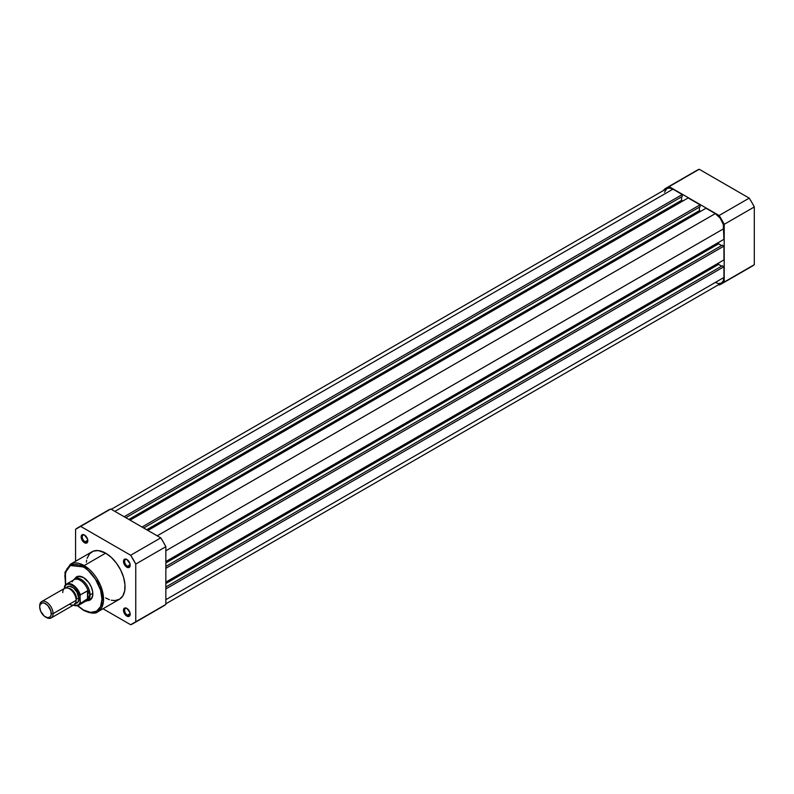 <?xml version="1.0" encoding="UTF-8"?>
<svg xmlns="http://www.w3.org/2000/svg" width="794" height="794" viewBox="0 0 794 794"><rect width="100%" height="100%" fill="white"/><g stroke="black" fill="none" stroke-linecap="round" stroke-linejoin="round"><path stroke-width="1.19" d="M721.776 283.726L751.868 266.357A55.322 31.939 -120 0 0 754.3 264.68L724.207 282.049A55.322 31.939 60 0 1 721.776 283.726A55.322 31.939 60 0 1 719.116 284.996L718.59 284.689L719.116 284.996L724.207 282.049L724.207 224.325L724.207 282.049L754.3 264.68L754.3 206.956L724.207 224.325L719.116 215.502L669.124 186.64L699.216 169.261L669.124 186.64L719.116 215.502L749.208 198.133L699.216 169.261A55.322 31.939 -120 0 0 696.546 170.531L699.216 169.261L749.208 198.133L751.868 202.47L754.3 206.956L754.3 264.68L749.208 267.618M664.022 190.183L664.022 189.577L664.022 190.183M669.124 186.64L664.022 189.577A55.322 31.939 60 0 1 666.454 187.91A55.322 31.939 60 0 1 669.124 186.64M724.207 224.325L754.3 206.956A55.322 31.939 -120 0 0 749.208 198.133L719.116 215.502A55.322 31.939 60 0 1 724.207 224.325M165.847 588.94L723.929 266.734L723.929 277.483L165.847 599.688L723.929 277.483L723.274 280.917L721.399 283.071A12.218 7.057 -120 0 0 723.929 277.483L723.929 266.734L722.262 265.772L165.847 587.014L722.262 265.772L723.929 266.734L165.847 588.94M672.945 189.171A12.218 7.057 -120 0 0 666.831 188.565L669.64 188.019L672.945 189.171L114.862 511.376L672.945 189.171L682.245 194.54L672.945 189.171M124.162 516.745L682.245 194.54L682.245 196.465L125.839 517.708L682.245 196.465L682.245 194.54L124.162 516.745M681.58 196.852L681.58 200.326L128.846 519.445L681.58 200.326L682.8 201.041L681.58 200.326L681.58 196.852M130.067 520.159L688.15 197.944L130.067 520.159M141.997 527.037L700.08 204.832L688.15 197.944L700.08 204.832L700.08 206.768L143.664 528.01L700.08 206.768L700.08 204.832L141.997 527.037M699.415 207.155L699.415 210.628L146.682 529.747L699.415 210.628L700.636 211.333L699.415 210.628L699.415 207.155M147.902 530.452L705.985 208.246L147.902 530.452M157.212 535.821L715.295 213.616L705.985 208.246L715.295 213.616L157.212 535.821M723.929 228.573A12.218 7.057 -120 0 0 715.295 213.616L720.089 218.072L723.274 224.384L723.929 239.322L165.847 561.527L723.929 239.322L723.929 228.573L165.847 550.788L723.929 228.573M718.58 242.408L718.58 243.827L165.847 562.946L718.58 243.827L721.587 245.564L718.58 243.827L718.58 242.408M722.262 245.177L165.847 566.42L722.262 245.177L723.929 246.14L722.262 245.177M165.847 568.345L723.929 246.14L723.929 259.916L165.847 582.121L723.929 259.916L723.929 246.14L165.847 568.345M165.847 583.54L718.58 264.422L718.58 263.003L718.58 264.422L165.847 583.54M721.587 266.159L718.58 264.422L721.587 266.159M165.847 603.817L721.399 283.071L718.6 283.617L715.295 282.466M664.469 192.307L666.831 188.565L111.279 509.311M84.779 535.206A3.94 2.273 -120 0 0 82.268 537.101A3.94 2.273 -120 0 0 85.047 541.776L84.492 542.739A4.724 2.729 60 0 1 81.147 536.952A4.724 2.729 60 0 1 84.492 535.017L87.578 539.186L87.578 542.143L86.348 543.165L83.211 541.707L81.206 537.736L81.713 535.126L83.211 534.57L84.492 535.017A4.724 2.729 60 0 1 87.836 540.813A4.724 2.729 60 0 1 84.492 542.739L85.047 541.776A3.94 2.273 60 0 1 82.477 538.302A3.94 2.273 60 0 1 83.072 535.146A3.94 2.273 60 0 1 84.779 535.206M127.129 559.651A3.94 2.273 -120 0 0 124.618 561.557A3.94 2.273 -120 0 0 127.397 566.231L126.841 567.194A4.724 2.729 60 0 1 123.497 561.398A4.724 2.729 60 0 1 126.841 559.472L129.928 563.641L129.928 566.588L128.697 567.611L125.561 566.162L123.556 562.192L124.479 559.234L126.841 559.472A4.724 2.729 60 0 1 130.186 565.259A4.724 2.729 60 0 1 126.841 567.194L127.397 566.231A3.94 2.273 60 0 1 124.827 562.757A3.94 2.273 60 0 1 125.422 559.601A3.94 2.273 60 0 1 127.129 559.651M127.129 608.551A3.94 2.273 -120 0 0 124.618 610.457A3.94 2.273 -120 0 0 127.397 615.132L126.841 616.094A4.724 2.729 60 0 1 123.497 610.298A4.724 2.729 60 0 1 126.841 608.373L129.928 612.541L129.928 615.499L128.697 616.511L125.561 615.062L123.556 611.092L124.479 608.135L126.841 608.373A4.724 2.729 60 0 1 130.186 614.159A4.724 2.729 60 0 1 126.841 616.094L127.397 615.132A3.94 2.273 60 0 1 124.827 611.658A3.94 2.273 60 0 1 125.422 608.502A3.94 2.273 60 0 1 127.129 608.551M77.623 577.188A12.605 7.275 60 0 1 83.658 577.655A12.605 7.275 -120 0 0 76.393 578.26M79.539 594.517A12.605 7.275 -120 0 0 80.144 595.242A12.605 7.275 60 0 1 79.539 594.517M74.805 578.816A13.399 7.732 60 0 1 83.37 577.486L88.64 582.369L91.25 586.895L92.67 591.659L92.67 595.927L91.25 599.053L88.64 600.562L87.003 600.621M97.87 611.727L103.409 601.792L100.481 585.317L84.154 565.586A1.102 0.635 120 0 0 83.37 566.936C88.819 569.209 101.731 583.114 101.989 599.172C101.731 614.933 88.819 613.921 83.37 609.921A1.102 0.635 120 0 0 83.608 610.417A1.102 0.635 -60 0 1 83.37 609.921L90.496 612.392L96.531 611.221L100.57 606.576L101.989 599.172L100.57 590.131L95.181 578.628L88.779 570.975L85.196 568.087L79.747 565.249L76.254 564.455L71.569 564.991L68.989 566.489L66.964 568.822L64.85 575.62L65.634 584.702L65.416 572.414L70.398 565.526L83.37 566.936A1.102 0.635 -60 0 1 84.154 565.586A27.423 15.83 60 0 1 102.069 589.753A27.423 15.83 60 0 1 97.87 611.727A27.423 15.83 60 0 1 84.154 610.368A1.102 0.635 -60 0 1 83.608 610.417C90.893 613.564 95.647 614 97.87 611.727L119.378 599.311A27.423 15.83 -120 0 0 123.576 577.327A27.423 15.83 -120 0 0 105.662 553.16L84.154 565.586L105.662 553.16L111.289 557.378L116.44 563.154L120.658 570.003L123.576 577.327L124.966 584.503L124.688 590.905L122.762 595.986L119.378 599.311L114.802 600.582L111.289 600.234M87.797 540.188L85.047 541.776L87.797 540.188M130.147 564.643L127.397 566.231L130.147 564.643M130.147 613.544L127.397 615.132L130.147 613.544M133.323 623.469L163.415 606.09A55.322 31.939 -120 0 0 165.847 604.423L135.754 621.791L165.847 604.423L165.847 546.699L135.754 564.068L135.754 621.791A55.322 31.939 60 0 1 133.323 623.469A55.322 31.939 60 0 1 130.663 624.739L103.002 608.76L130.663 624.739L135.754 621.791L135.754 564.068L130.663 555.244L160.755 537.866L110.763 509.004A55.322 31.939 -120 0 0 108.093 510.274L110.763 509.004L160.755 537.866L163.415 542.213L165.847 546.699L165.847 604.423L160.755 607.36M130.663 555.244L80.67 526.382L75.569 529.32L75.569 561.259L75.569 529.32A55.322 31.939 60 0 1 78.001 527.643A55.322 31.939 60 0 1 80.67 526.382L130.663 555.244A55.322 31.939 60 0 1 135.754 564.068L165.847 546.699A55.322 31.939 -120 0 0 160.755 537.866L130.663 555.244M109.443 599.698L105.662 597.951M86.367 562.221L86.645 560.207M87.112 558.341L89.543 553.805L93.364 551.145L98.248 550.579L105.662 553.16A27.423 15.83 -120 0 0 91.955 551.81L70.438 564.226A27.423 15.83 60 0 1 84.154 565.586L70.438 564.226L64.979 572.295L65.436 584.89M110.763 509.004L80.67 526.382L110.763 509.004M77.733 605.653L83.37 609.921L77.733 605.653M74.626 579.183L76.681 576.821L78.11 576.295L83.37 577.486A13.399 7.732 60 0 1 92.848 593.892A13.399 7.732 60 0 1 87.419 600.651M88.69 599.559A12.605 7.275 -120 0 0 92.848 593.565A12.605 7.275 60 0 1 90.238 599.023M130.166 613.822A3.94 2.273 60 0 1 129.372 615.32A3.94 2.273 60 0 1 127.397 615.132A3.94 2.273 -120 0 0 130.166 613.822M130.166 564.921A3.94 2.273 60 0 1 129.372 566.42A3.94 2.273 60 0 1 127.397 566.231A3.94 2.273 -120 0 0 130.166 564.921M87.816 540.466A3.94 2.273 60 0 1 87.012 541.974A3.94 2.273 60 0 1 85.047 541.776A3.94 2.273 -120 0 0 87.816 540.466M69.445 604.194A9.459 5.459 -120 0 0 76.135 600.333A9.459 5.459 -120 0 0 69.445 588.751A9.459 5.459 -120 0 0 62.756 592.612M68.453 588.255A8.119 4.685 60 0 1 76.581 598.974A8.119 4.685 -120 0 0 69.842 588.562M51.114 617.97L74.17 604.661A9.459 5.459 -120 0 0 76.135 600.333L53.069 613.643A9.459 5.459 60 0 1 51.114 617.97A9.459 5.459 60 0 1 45.923 617.216M45.486 616.978L46.389 617.504A9.459 5.459 -120 0 0 53.069 613.643L51.263 613.643A8.178 4.724 60 0 1 45.486 616.978A8.178 4.724 60 0 1 39.7 606.963L40.137 604.661L42.271 602.894L44.355 603.103L47.7 605.415L50.826 610.834L51.153 614.884L50.29 616.789L47.7 617.752L44.355 616.204L40.673 611.241L39.7 606.963A8.178 4.724 60 0 1 45.486 603.629A8.178 4.724 60 0 1 51.263 613.643L53.069 613.643A9.459 5.459 -120 0 0 46.389 602.06A9.459 5.459 -120 0 0 39.7 605.921A9.459 5.459 60 0 1 41.655 601.594A9.459 5.459 60 0 1 48.95 604.125A9.459 5.459 60 0 1 53.069 613.643L76.135 600.333A9.459 5.459 -120 0 0 72.006 590.815A9.459 5.459 -120 0 0 64.711 588.275L41.655 601.594M66.319 587.838A9.459 5.459 60 0 1 73.842 588.294A9.459 5.459 60 0 1 78.914 598.716A2.114 1.221 0 0 0 76.581 598.974A2.114 1.221 180 0 1 78.914 598.716L76.958 592.126L73.534 588.036L69.674 586.25L67.5 586.667L66.051 588.334M72.175 581.674L72.185 581.883A12.218 7.057 60 0 1 72.959 580.632A12.218 7.057 60 0 1 81.008 580.821A12.218 7.057 60 0 1 88.164 591.103L89.94 593.872L88.988 597.773L80.363 603.45L87.499 599.331L87.499 590.776L87.886 599.033L87.886 590.746L80.363 594.895A12.218 7.057 -120 0 0 66.746 583.937A12.218 7.057 -120 0 0 64.761 585.883L64.433 588.443L65.644 585.218L67.47 584.255L69.733 584.275L73.495 586.111L75.896 588.384L80.035 596.086L80.363 603.45A12.218 7.057 60 0 1 78.675 605.246L86.278 600.85A12.218 7.057 -120 0 0 88.164 598.666A12.218 7.057 60 0 1 84.918 601.346L86.04 601.147A12.605 7.275 -120 0 0 90.059 594.865L87.886 590.746L87.886 599.033L90.059 594.865L92.829 593.257L90.059 594.865A12.605 7.275 60 0 1 87.449 600.631A12.605 7.275 60 0 1 85.692 601.197M73.425 605.088A12.218 7.057 -120 0 0 78.378 605.395A12.218 7.057 -120 0 0 80.363 603.45L80.035 602.646L78.814 604.502L76.988 605.465L73.475 605.058A11.741 6.779 60 0 0 80.035 602.646L80.105 595.391M74.785 603.47L77.792 602.358L78.914 598.716A9.459 5.459 60 0 1 75.351 603.49M64.761 585.883A12.218 7.057 60 0 1 66.458 584.086A12.218 7.057 60 0 1 80.363 594.895L80.035 596.086A11.741 6.779 60 0 0 72.234 585.277A11.741 6.779 60 0 0 64.433 587.074L64.572 586.161M73.475 580.037A12.605 7.275 60 0 1 74.844 578.796A12.605 7.275 60 0 1 84.561 582.171A12.605 7.275 60 0 1 90.059 594.865A12.605 7.275 -120 0 0 83.698 581.327A12.605 7.275 -120 0 0 73.693 579.759L72.959 580.632M80.363 594.895L87.499 590.776L88.164 591.103A12.218 7.057 -120 0 0 74.07 579.699L66.458 584.086L64.622 586.061M80.045 595.788L80.254 595.014L80.045 595.788M666.454 187.91L696.546 170.531M79.331 576.196L74.844 578.796M91.945 598.041L87.449 600.631M77.465 605.723L83.608 610.417M78.001 527.643L108.093 510.274M78.675 605.246L73.296 605.167"/></g></svg>
